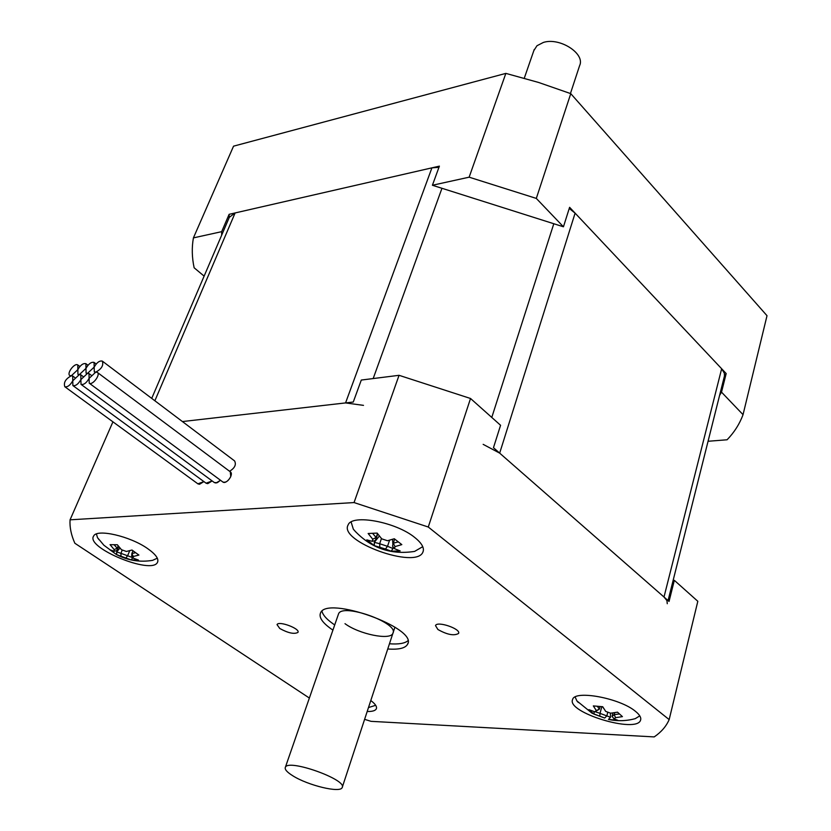 <?xml version="1.0" encoding="UTF-8"?>
<svg xmlns="http://www.w3.org/2000/svg" width="831" height="831" viewBox="0 0 831 831"><rect width="100%" height="100%" fill="white"/><g stroke="black" fill="none" stroke-linecap="round" stroke-linejoin="round"><path stroke-width="1.25" d="M204.125 276.121L194.142 267.79C191.93 257.485 191.691 247.513 193.415 237.884L221.68 231.662L229.117 214.325L439.391 166.138L432.411 185.261L469.141 177.18L536.307 198.412L563.439 226.79L569.609 207.314L726.18 373.555L721.516 392.149L743.039 414.659C739.611 423.955 734.303 432.328 727.094 439.776L708.064 441.271M721.516 392.149L719.563 395.431M726.18 373.555L724.227 376.89M432.411 185.261L563.439 226.79M221.659 235.183L221.68 231.662M229.076 217.888L229.117 214.325M743.039 414.659L767.013 315.697L570.762 93.643L536.307 198.412M469.141 177.18L505.85 73.388L538.561 82.446L570.762 93.643M505.85 73.388L233.553 146.163L193.415 237.884M483.154 444.346L499.67 453.134L664 597.022L666.929 600.574L667.272 603.722M668.062 600.574L724.466 375.965L724.383 373.285L721.651 368.746L575.104 213.141L569.245 208.456M438.965 167.311L431.923 167.852L235.121 212.944L229.325 217.306M364.612 719.345L371.052 721.339L654.205 736.91C661.268 732.08 666.254 726.304 669.163 719.594L697.822 601.291L674.336 580.329L669.048 601.436L493.469 447.701L500.574 425.285L470.533 398.485L399.057 375.311L361.298 380.047L353.268 402.038L182.415 421.556L345.561 402.921L363.49 405.362M334.716 624.933L332.815 623.624C326.458 619.095 322.854 614.961 321.981 611.242M407.876 640.805C404.583 643.454 398.444 644.451 389.459 643.776M332.93 630.095L331.018 628.807C322.293 622.533 318.792 617.277 320.506 613.039C326.375 595.235 418.066 628.059 407.606 644.222C405.403 648.211 398.787 649.79 387.755 648.98M345 623.676C358.992 634.167 390.497 640.618 392.897 633.326C399.42 623.094 342.299 602.652 338.549 613.87L338.31 614.556M279.767 628.485L277.035 624.621C278.52 620.508 300.458 628.693 297.945 632.412C294.205 634.396 288.139 633.087 279.767 628.485M437.895 629.493L435.506 625.598C437.054 620.684 461.247 628.922 458.567 633.451C454.058 636.037 447.161 634.718 437.895 629.493M220.506 480.276L216.029 483.019L214.346 482.551L217.306 482.697L220.506 480.276M147.554 548.543C155.761 554.319 159.074 558.931 157.464 562.379C151.876 575.104 85.157 547.65 93.654 536.026C96.791 528.537 130.124 536.182 147.554 548.543M414.918 537.626C421.899 543.287 424.568 548.107 422.917 552.085C416.331 569.65 338.165 541.272 348.137 524.922C351.918 513.755 396.21 521.993 414.918 537.626M370.792 700.533C375.342 703.94 377.181 706.714 376.318 708.833C375.342 710.723 372.298 711.606 367.188 711.502M635.362 711.253C639.652 714.691 641.387 717.641 640.576 720.103C636.93 733.981 565.973 712.344 572.632 699.484C574.533 689.792 619.812 698.092 635.362 711.253M97.445 372.485L230.27 471.79L230.779 476.558C228.432 481.024 225.803 482.842 222.885 482.032L222.885 482.032C226.499 484.753 234.228 474.013 230.27 471.79L230.457 471.925M203.907 481.596L199.523 484.286L197.903 483.829L203.907 481.596M212.165 480.941L207.74 483.652L206.088 483.195L212.165 480.941M112.933 421.836L70.064 519.822L354.048 502.568L399.057 375.311M309.371 698.05L74.863 543.256C71.165 534.987 69.565 527.176 70.064 519.822M470.533 398.485L428.277 527.02L669.163 719.594M428.277 527.02L354.048 502.568M672.466 583.03L674.336 580.329M85.977 368.382L86.081 373.109L87.535 373.348L94.173 367.115L94.069 362.409C91.317 361.786 88.616 363.77 85.977 368.382L85.884 363.687C83.162 363.074 80.482 365.058 77.854 369.629L77.937 374.345L79.371 374.584L85.977 368.382M77.854 369.629L77.782 364.954C74.572 362.524 66.293 373.659 69.887 375.57L71.289 375.799L77.854 369.629M94.173 367.115L94.298 371.862L95.783 372.111C101.548 369.037 103.73 365.38 102.338 361.121C99.554 360.477 96.832 362.482 94.173 367.115M229.585 471.27C234.778 468.071 236.451 464.633 234.591 460.925L102.514 361.256M89.104 378.365L88.99 373.586L87.535 373.348L80.898 379.57L81.012 384.369C83.775 384.982 86.466 382.987 89.104 378.365L89.229 383.174C92.563 385.688 100.977 374.345 97.269 372.35L95.783 372.111L89.104 378.365M80.898 379.57L80.804 374.812L79.371 374.584L72.775 380.775L72.868 385.553C75.6 386.155 78.28 384.161 80.898 379.57M72.775 380.775L72.692 376.028L71.289 375.799C65.607 378.874 63.447 382.509 64.808 386.727C67.508 387.308 70.168 385.324 72.775 380.775M570.44 93.519L579.591 65.701C585.554 53.745 559.793 37.073 543.36 42.443L536.982 45.726L533.855 50.577M292.709 775.728C307.782 785.378 340.284 793.273 342.154 787.611C347.992 779.935 288.243 758.547 285.365 767.283C284.503 769.309 286.955 772.124 292.709 775.728M596.315 710.557L594.83 711.814L588.919 709.653L593.895 714.078L604.698 718.036L606.838 715.865L610.484 717.319L608.458 719.438L617.786 720.29L614.047 718.888L615.584 717.662L622.429 716.634L617.506 712.167L610.65 713.216L605.695 711.388L602.714 706.724L593.324 705.914L596.315 710.557L599.348 709.165L597.458 706.433M594.83 711.814L599.338 709.196M600.024 706.62L599.348 709.165M599.795 716.239L600.034 713.362L595.11 711.7M593.895 714.078L594.227 711.637M606.807 715.875L600.065 713.393M604.698 718.036L592.088 713.237L576.891 700.917L575.145 697.001M601.789 706.703L600.034 713.362M606.838 715.865L607.783 712.219M610.484 717.319L610.411 713.133M614.047 718.888L612.042 716.353L612.904 712.967M615.584 717.662L614.151 714.65L612.042 716.353M619.324 713.974L614.151 714.65M614.171 714.618L614.66 712.718M602.579 706.714L603.753 708.5M639.787 715.865L635.279 718.638C626.46 721.048 617.547 721.329 608.521 719.449M578.345 702.496L576.891 700.917M372.745 539.226L372.267 541.345L366.793 539.87L374.334 545.645L385.48 549.011L387.526 546.299L393.032 548.533L391.152 551.213L400.158 550.901L394.496 548.699L395.026 546.59L401.82 544.617L394.278 538.748L387.485 540.742L381.751 538.852L377.16 533.097L368.143 533.492L372.745 539.226L376.142 537.522L372.704 533.45M372.267 541.345L375.467 540.493L376.131 537.553M377.731 533.897L375.467 540.493M377.492 533.575L376.142 537.522M379.819 547.141L379.674 543.703L374.293 542.342L374.334 545.645M387.485 546.32L379.694 543.744M385.48 549.011L391.152 551.213M381.45 538.509L379.674 543.703M379.351 536.026L374.293 542.342M387.526 546.299L389.583 540.233M393.032 548.533L392.949 546.673M392.866 544.772L392.627 539.319M394.496 548.699L392.533 546.133L393.271 543.214L395.026 546.59M398.101 541.926L393.271 543.214M393.281 543.183L394.663 539.09M422.75 546.663L414.607 551.41C390.986 555.077 370.979 548.148 354.598 530.656L353.32 529.15L351.118 522.013M355.73 531.913L353.32 529.15M114.19 549.603L114.096 551.285L109.817 549.717L116.517 554.578L125.865 558.017L127.6 555.773L132.763 557.663L131.153 559.897L138.424 560.032L133.137 558.152L133.282 556.49L138.902 555.066L131.994 550.039L126.364 551.472L121.461 549.707L117.337 544.752L110.066 544.669L114.19 549.603L117.192 548.221L114.211 544.856M114.096 551.285L117.046 550.569L117.181 548.252M118.719 546.569L117.046 550.569M118.179 545.874L117.192 548.221M121.014 556.271L120.921 553.363L116.693 551.877L116.735 554.692M122.271 550.039L120.9 553.332L127.6 555.773L129.729 550.714M125.865 558.017L131.153 559.897M119.976 548.076L116.693 551.877M132.742 551.41L132.742 550.662M133.137 558.152L131.672 555.846L131.859 553.539L133.282 556.49M135.432 552.74L131.859 553.539M131.869 553.508L132.97 550.849M157.308 558.183L152.572 560.364C140.003 562.421 128.099 560.551 116.839 554.744M99.003 539.693L97.476 537.605L96.427 533.969M375.685 705.301L368.486 707.565M441.957 188.294L373.181 378.552M491.775 417.432L553.799 223.736M575.104 213.141L499.67 453.134M664 597.022L721.651 368.746M235.121 212.944L154.867 400.771M345.561 402.921L431.923 167.852M229.699 216.444L151.72 398.392M407.606 644.222L407.948 643.163M157.464 562.379L157.807 561.538M422.917 552.085L423.322 550.828M376.318 708.833L376.495 708.292M640.576 720.103L640.753 719.417M86.081 373.109L86.694 373.576M94.235 362.545L96.188 363.999M77.937 374.345L78.55 374.802M86.05 363.812L87.993 365.266M69.887 375.57L70.479 376.017M77.937 365.079L79.88 366.513M94.298 371.862L94.931 372.34M89.166 373.721L91.15 375.197M81.012 384.369L214.533 482.686M80.971 374.937L82.955 376.412M72.868 385.553L206.275 483.33M72.858 376.152L74.832 377.606M64.808 386.727L198.079 483.964M89.229 383.174L222.885 482.032M524.278 78.207L534.24 49.465M342.33 787.092L394.922 627.166M285.365 767.283L338.549 613.87M602.662 706.724L603.005 707.243M97.476 537.605L103.875 545.219L116.517 554.578"/></g></svg>
